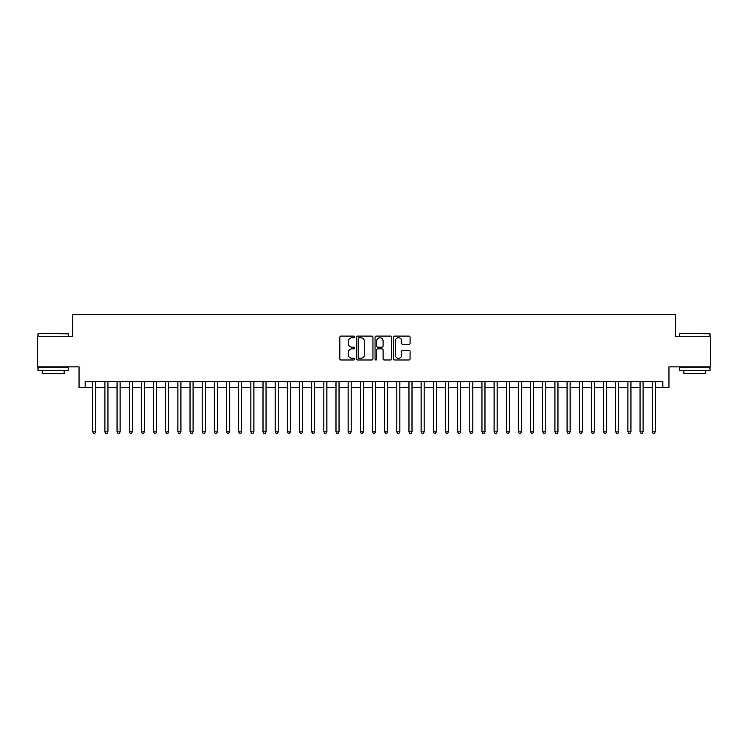 <?xml version="1.0" encoding="UTF-8"?>
<svg xmlns="http://www.w3.org/2000/svg" width="748" height="748" viewBox="0 0 748 748"><rect width="100%" height="100%" fill="white"/><g stroke="black" fill="none" stroke-linecap="round" stroke-linejoin="round"><path stroke-width="1.12" d="M354.543 336.927A0.832 0.832 0 0 0 353.701 336.095L341.023 336.095A1.197 1.197 0 0 0 339.826 337.292L339.826 358.778A1.197 1.197 0 0 0 341.023 359.975L353.701 359.975A0.832 0.832 0 0 0 354.543 359.134A0.832 0.832 0 0 0 353.701 358.301L352.065 358.301A3.824 3.824 0 0 1 348.241 354.477L348.241 352.691A3.824 3.824 0 0 1 352.065 348.867L353.701 348.867A0.832 0.832 0 0 0 354.543 348.035A0.832 0.832 0 0 0 353.701 347.194L352.065 347.194A3.824 3.824 0 0 1 348.241 343.379L348.241 341.584A3.824 3.824 0 0 1 352.065 337.769L353.701 337.769A0.832 0.832 0 0 0 354.543 336.927M408.894 344.51A1.197 1.197 0 0 0 410.082 343.313L410.082 337.292A1.197 1.197 0 0 0 408.894 336.095L394.804 336.095A1.197 1.197 0 0 0 393.607 337.292L393.607 358.778A1.197 1.197 0 0 0 394.804 359.975L408.894 359.975A1.197 1.197 0 0 0 410.082 358.778L410.082 351.495A1.197 1.197 0 0 0 408.894 350.298L402.863 350.298A1.197 1.197 0 0 0 401.667 351.495L401.667 355.104A3.198 3.198 0 0 1 398.478 358.301A3.198 3.198 0 0 1 395.281 355.104L395.281 340.957A3.198 3.198 0 0 1 398.478 337.769A3.198 3.198 0 0 1 401.667 340.957L401.667 343.313A1.197 1.197 0 0 0 402.863 344.51L408.894 344.51M85.141 387.558L85.141 381.48L662.859 381.48L662.859 387.558L668.946 387.558L668.946 366.885L710.6 366.885L710.6 336.478L675.631 336.478L675.631 314.59L72.369 314.59L72.369 336.478L37.4 336.478L37.4 366.885L79.054 366.885L79.054 387.558L92.743 387.558M372.953 337.292A1.197 1.197 0 0 0 371.765 336.095L357.675 336.095A1.197 1.197 0 0 0 356.478 337.292L356.478 358.778A1.197 1.197 0 0 0 357.675 359.975L371.765 359.975A1.197 1.197 0 0 0 372.953 358.778L372.953 337.292M376.235 336.095L390.325 336.095A1.197 1.197 0 0 1 391.522 337.292L391.522 358.778A1.197 1.197 0 0 1 390.325 359.975L384.294 359.975A1.197 1.197 0 0 1 383.107 358.778L383.107 350.064A1.197 1.197 0 0 0 381.91 348.867L377.908 348.867A1.197 1.197 0 0 0 376.712 350.064L376.712 359.134A0.832 0.832 0 0 1 375.879 359.975A0.832 0.832 0 0 1 375.047 359.134L375.047 337.292A1.197 1.197 0 0 1 376.235 336.095M95.781 387.558L104.907 387.558M107.946 387.558L117.062 387.558M120.11 387.558L129.226 387.558M132.265 387.558L141.391 387.558M144.429 387.558L153.555 387.558M156.594 387.558L165.719 387.558M168.758 387.558L177.874 387.558M180.923 387.558L190.039 387.558M193.078 387.558L202.203 387.558M205.242 387.558L214.367 387.558M217.406 387.558L226.532 387.558M229.571 387.558L238.687 387.558M241.735 387.558L250.851 387.558M253.89 387.558L263.016 387.558M266.054 387.558L275.18 387.558M278.219 387.558L287.344 387.558M290.383 387.558L299.509 387.558M302.547 387.558L311.664 387.558M314.712 387.558L323.828 387.558M326.867 387.558L335.992 387.558M339.031 387.558L348.157 387.558M351.195 387.558L360.321 387.558M363.36 387.558L372.476 387.558M375.524 387.558L384.64 387.558M387.679 387.558L396.805 387.558M399.843 387.558L408.969 387.558M412.008 387.558L421.133 387.558M424.172 387.558L433.288 387.558M436.336 387.558L445.453 387.558M448.491 387.558L457.617 387.558M460.656 387.558L469.781 387.558M472.82 387.558L481.946 387.558M484.985 387.558L494.11 387.558M497.149 387.558L506.265 387.558M509.313 387.558L518.429 387.558M521.468 387.558L530.594 387.558M533.633 387.558L542.758 387.558M545.797 387.558L554.923 387.558M557.961 387.558L567.077 387.558M570.126 387.558L579.242 387.558M582.281 387.558L591.406 387.558M594.445 387.558L603.571 387.558M606.609 387.558L615.735 387.558M618.774 387.558L627.89 387.558M630.938 387.558L640.054 387.558M643.093 387.558L652.219 387.558M655.257 387.558L662.859 387.558M358.984 337.769A0.832 0.832 0 0 0 358.152 338.601L358.152 357.46A0.832 0.832 0 0 0 358.984 358.301L360.723 358.301A3.824 3.824 0 0 0 364.538 354.477L364.538 341.584A3.824 3.824 0 0 0 360.723 337.769L358.984 337.769M383.107 341.023A3.198 3.198 0 0 0 379.909 337.825A3.198 3.198 0 0 0 376.712 341.023L376.712 346.006A1.197 1.197 0 0 0 377.908 347.194L381.91 347.194A1.197 1.197 0 0 0 383.107 346.006L383.107 341.023M95.781 381.48L95.781 431.83L92.743 431.83L92.743 381.48M95.781 431.83L94.865 433.41L93.65 433.41L92.743 431.83M38.372 333.44L68.414 333.804L38.372 333.44M53.211 370.531L38.008 370.531L38.008 367.492L68.414 367.492L68.414 370.531L53.211 370.531M64.16 370.531L64.16 373.327L42.262 373.327L42.262 370.531M679.951 333.44L709.992 333.804L679.951 333.44M694.789 370.531L679.586 370.531L679.586 367.492L709.992 367.492L709.992 370.531L694.789 370.531M705.738 370.531L705.738 373.327L683.84 373.327L683.84 370.531M107.946 381.48L107.946 431.83L104.907 431.83L104.907 381.48M107.946 431.83L107.029 433.41L105.814 433.41L104.907 431.83M120.11 381.48L120.11 431.83L117.062 431.83L117.062 381.48M120.11 431.83L119.194 433.41L117.978 433.41L117.062 431.83M132.265 381.48L132.265 431.83L129.226 431.83L129.226 381.48M132.265 431.83L131.358 433.41L130.143 433.41L129.226 431.83M144.429 381.48L144.429 431.83L141.391 431.83L141.391 381.48M144.429 431.83L143.523 433.41L142.307 433.41L141.391 431.83M156.594 381.48L156.594 431.83L153.555 431.83L153.555 381.48M156.594 431.83L155.678 433.41L154.462 433.41L153.555 431.83M168.758 381.48L168.758 431.83L165.719 431.83L165.719 381.48M168.758 431.83L167.842 433.41L166.626 433.41L165.719 431.83M180.923 381.48L180.923 431.83L177.874 431.83L177.874 381.48M180.923 431.83L180.006 433.41L178.791 433.41L177.874 431.83M193.078 381.48L193.078 431.83L190.039 431.83L190.039 381.48M193.078 431.83L192.171 433.41L190.955 433.41L190.039 431.83M205.242 381.48L205.242 431.83L202.203 431.83L202.203 381.48M205.242 431.83L204.335 433.41L203.119 433.41L202.203 431.83M217.406 381.48L217.406 431.83L214.367 431.83L214.367 381.48M217.406 431.83L216.49 433.41L215.274 433.41L214.367 431.83M229.571 381.48L229.571 431.83L226.532 431.83L226.532 381.48M229.571 431.83L228.654 433.41L227.439 433.41L226.532 431.83M241.735 381.48L241.735 431.83L238.687 431.83L238.687 381.48M241.735 431.83L240.819 433.41L239.603 433.41L238.687 431.83M253.89 381.48L253.89 431.83L250.851 431.83L250.851 381.48M253.89 431.83L252.983 433.41L251.767 433.41L250.851 431.83M266.054 381.48L266.054 431.83L263.016 431.83L263.016 381.48M266.054 431.83L265.147 433.41L263.932 433.41L263.016 431.83M278.219 381.48L278.219 431.83L275.18 431.83L275.18 381.48M278.219 431.83L277.312 433.41L276.087 433.41L275.18 431.83M290.383 381.48L290.383 431.83L287.344 431.83L287.344 381.48M290.383 431.83L289.467 433.41L288.251 433.41L287.344 431.83M302.547 381.48L302.547 431.83L299.509 431.83L299.509 381.48M302.547 431.83L301.631 433.41L300.416 433.41L299.509 431.83M314.712 381.48L314.712 431.83L311.664 431.83L311.664 381.48M314.712 431.83L313.795 433.41L312.58 433.41L311.664 431.83M326.867 381.48L326.867 431.83L323.828 431.83L323.828 381.48M326.867 431.83L325.96 433.41L324.744 433.41L323.828 431.83M339.031 381.48L339.031 431.83L335.992 431.83L335.992 381.48M339.031 431.83L338.124 433.41L336.909 433.41L335.992 431.83M351.195 381.48L351.195 431.83L348.157 431.83L348.157 381.48M351.195 431.83L350.279 433.41L349.064 433.41L348.157 431.83M363.36 381.48L363.36 431.83L360.321 431.83L360.321 381.48M363.36 431.83L362.443 433.41L361.228 433.41L360.321 431.83M375.524 381.48L375.524 431.83L372.476 431.83L372.476 381.48M375.524 431.83L374.608 433.41L373.392 433.41L372.476 431.83M387.679 381.48L387.679 431.83L384.64 431.83L384.64 381.48M387.679 431.83L386.772 433.41L385.557 433.41L384.64 431.83M399.843 381.48L399.843 431.83L396.805 431.83L396.805 381.48M399.843 431.83L398.936 433.41L397.721 433.41L396.805 431.83M412.008 381.48L412.008 431.83L408.969 431.83L408.969 381.48M412.008 431.83L411.091 433.41L409.876 433.41L408.969 431.83M424.172 381.48L424.172 431.83L421.133 431.83L421.133 381.48M424.172 431.83L423.256 433.41L422.04 433.41L421.133 431.83M436.336 381.48L436.336 431.83L433.288 431.83L433.288 381.48M436.336 431.83L435.42 433.41L434.205 433.41L433.288 431.83M448.491 381.48L448.491 431.83L445.453 431.83L445.453 381.48M448.491 431.83L447.584 433.41L446.369 433.41L445.453 431.83M460.656 381.48L460.656 431.83L457.617 431.83L457.617 381.48M460.656 431.83L459.749 433.41L458.533 433.41L457.617 431.83M472.82 381.48L472.82 431.83L469.781 431.83L469.781 381.48M472.82 431.83L471.913 433.41L470.688 433.41L469.781 431.83M484.985 381.48L484.985 431.83L481.946 431.83L481.946 381.48M484.985 431.83L484.068 433.41L482.853 433.41L481.946 431.83M497.149 381.48L497.149 431.83L494.11 431.83L494.11 381.48M497.149 431.83L496.233 433.41L495.017 433.41L494.11 431.83M509.313 381.48L509.313 431.83L506.265 431.83L506.265 381.48M509.313 431.83L508.397 433.41L507.181 433.41L506.265 431.83M521.468 381.48L521.468 431.83L518.429 431.83L518.429 381.48M521.468 431.83L520.561 433.41L519.346 433.41L518.429 431.83M533.633 381.48L533.633 431.83L530.594 431.83L530.594 381.48M533.633 431.83L532.726 433.41L531.51 433.41L530.594 431.83M545.797 381.48L545.797 431.83L542.758 431.83L542.758 381.48M545.797 431.83L544.881 433.41L543.665 433.41L542.758 431.83M557.961 381.48L557.961 431.83L554.923 431.83L554.923 381.48M557.961 431.83L557.045 433.41L555.829 433.41L554.923 431.83M570.126 381.48L570.126 431.83L567.077 431.83L567.077 381.48M570.126 431.83L569.209 433.41L567.994 433.41L567.077 431.83M582.281 381.48L582.281 431.83L579.242 431.83L579.242 381.48M582.281 431.83L581.374 433.41L580.158 433.41L579.242 431.83M594.445 381.48L594.445 431.83L591.406 431.83L591.406 381.48M594.445 431.83L593.538 433.41L592.322 433.41L591.406 431.83M606.609 381.48L606.609 431.83L603.571 431.83L603.571 381.48M606.609 431.83L605.693 433.41L604.478 433.41L603.571 431.83M618.774 381.48L618.774 431.83L615.735 431.83L615.735 381.48M618.774 431.83L617.857 433.41L616.642 433.41L615.735 431.83M630.938 381.48L630.938 431.83L627.89 431.83L627.89 381.48M630.938 431.83L630.022 433.41L628.806 433.41L627.89 431.83M643.093 381.48L643.093 431.83L640.054 431.83L640.054 381.48M643.093 431.83L642.186 433.41L640.971 433.41L640.054 431.83M655.257 381.48L655.257 431.83L652.219 431.83L652.219 381.48M655.257 431.83L654.35 433.41L653.135 433.41L652.219 431.83M38.008 336.478L38.008 333.804M44.945 367.492L44.945 366.885M61.486 367.492L61.486 366.885M68.414 336.478L68.414 333.804M679.586 336.478L679.586 333.804M686.514 367.492L686.514 366.885M703.055 367.492L703.055 366.885M709.992 336.478L709.992 333.804"/></g></svg>
